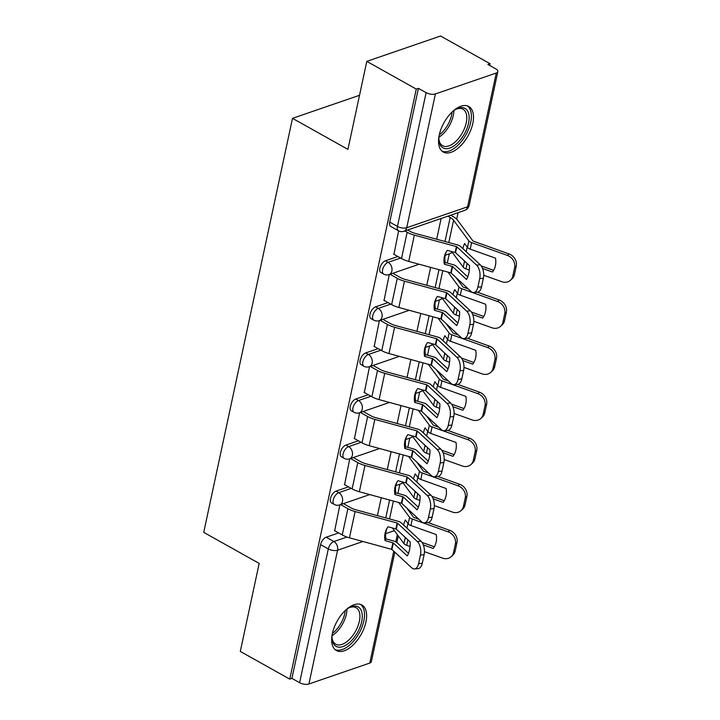 <?xml version="1.0" encoding="UTF-8"?>
<svg xmlns="http://www.w3.org/2000/svg" width="720" height="720" viewBox="0 0 720 720"><rect width="100%" height="100%" fill="white"/><g stroke="black" fill="none" stroke-linecap="round" stroke-linejoin="round"><path stroke-width="1.08" d="M348.516 486.855L336.051 491.148A6.696 3.519 119.2 0 0 330.48 498.528A6.696 3.519 119.2 0 0 331.506 502.893L334.242 504.423A6.696 3.519 -60.8 0 1 333.216 500.058A6.696 3.519 -60.8 0 1 338.778 492.678L351.252 488.385M358.389 440.784L345.924 445.077A6.696 3.519 119.2 0 0 340.353 452.457A6.696 3.519 119.2 0 0 341.388 456.822L344.124 458.352A6.696 3.519 -60.8 0 1 343.089 453.996A6.696 3.519 -60.8 0 1 348.66 446.607L361.125 442.323M368.271 394.722L355.797 399.006A6.696 3.519 119.2 0 0 350.235 406.395A6.696 3.519 119.2 0 0 351.261 410.751L353.997 412.281A6.696 3.519 -60.8 0 1 352.962 407.925A6.696 3.519 -60.8 0 1 358.533 400.536L370.998 396.252M378.144 348.651L365.679 352.935A6.696 3.519 119.2 0 0 360.108 360.324A6.696 3.519 119.2 0 0 361.143 364.68L363.87 366.219A6.696 3.519 -60.8 0 1 362.844 361.854A6.696 3.519 -60.8 0 1 368.415 354.465L380.88 350.181M388.017 302.58L375.552 306.864A6.696 3.519 119.2 0 0 369.981 314.253A6.696 3.519 119.2 0 0 371.016 318.618L373.752 320.148A6.696 3.519 -60.8 0 1 372.717 315.783A6.696 3.519 -60.8 0 1 378.288 308.394L390.753 304.11M397.899 256.509L385.425 260.793A6.696 3.519 119.2 0 0 379.863 268.182A6.696 3.519 119.2 0 0 380.889 272.547L383.625 274.077A6.696 3.519 -60.8 0 1 382.599 269.712A6.696 3.519 -60.8 0 1 388.161 262.332L400.635 258.039M472.797 123.489A26.109 13.707 119.2 0 0 468.774 106.479A26.109 13.707 119.2 0 0 451.971 112.131A26.109 13.707 119.2 0 0 439.245 135.027A26.109 13.707 119.2 0 0 443.259 152.046A26.109 13.707 119.2 0 0 460.062 146.394A26.109 13.707 119.2 0 0 472.797 123.489M365.931 621.99A26.109 13.707 119.2 0 0 361.908 604.98A26.109 13.707 119.2 0 0 345.105 610.632A26.109 13.707 119.2 0 0 332.37 633.528A26.109 13.707 119.2 0 0 336.393 650.538A26.109 13.707 119.2 0 0 353.196 644.886A26.109 13.707 119.2 0 0 365.931 621.99M397.917 493.416L399.888 484.209M407.799 447.345L409.77 438.147M417.672 401.274L419.643 392.076M427.545 355.212L429.525 346.005M437.427 309.141L439.398 299.934M447.3 263.07L449.271 253.863M456.696 219.231L458.109 212.643M489.672 65.439L490.041 63.702L487.89 64.44L495.594 68.76A6.696 2.889 12.1 0 1 497.844 71.64A6.696 2.889 12.1 0 1 496.269 73.026L435.393 93.951L406.719 227.736L467.586 206.802L496.269 73.026M366.795 61.371L416.268 89.073L289.773 679.122L240.3 651.42L259.173 563.409L203.733 532.368L292.5 118.332L347.931 149.373L366.795 61.371L440.577 36L490.041 63.702M394.83 552.159L371.349 661.689A6.696 2.889 -167.9 0 1 369.774 663.066L308.898 684A6.696 2.889 -167.9 0 1 299.628 682.695L291.924 678.375L320.598 544.599A6.696 3.519 -60.8 0 1 326.169 537.219L338.634 532.926M291.924 678.375L289.773 679.122M418.419 88.335L389.736 222.111A6.696 3.519 119.2 0 0 390.771 226.476L398.475 230.787A6.696 3.519 -60.8 0 1 397.44 226.431L426.123 92.646L418.419 88.335L416.268 89.073M426.123 92.646A6.696 2.889 12.1 0 0 435.393 93.951M398.619 230.868L393.966 254.304M389.268 274.5L384.084 300.375M379.386 320.571L374.211 346.446M369.513 366.642L364.338 392.517M359.64 412.713L354.456 438.588M349.758 458.775L344.583 484.65M359.532 95.283L292.5 118.332M339.885 504.846L334.701 530.721M441.117 218.493L436.671 239.238M430.641 267.363L426.798 285.3M420.768 313.434L416.916 331.371M410.886 359.505L407.043 377.442M401.013 405.576L397.17 423.513M391.131 451.647L387.288 469.584M381.258 497.718L377.415 515.655M446.481 251.559A20.754 18.576 -151.5 0 0 445.266 255.168A20.754 18.576 -151.5 0 0 445.257 262.512L453.087 264.645A5.022 2.169 12.1 0 1 455.238 265.5A5.022 2.169 12.1 0 1 456.255 266.22L467.748 276.885M444.339 264.222L452.448 266.463L466.533 279.504A20.754 10.989 84.7 0 0 469.503 265.626L455.553 252.675L447.309 250.335A20.754 18.576 -151.5 0 0 445.986 252.396A20.754 18.576 -151.5 0 0 444.339 256.878A20.754 18.576 -151.5 0 0 444.339 264.222L445.257 262.512M404.847 230.958L407.151 232.254A16.74 7.218 12.1 0 0 414.351 235.116L456.687 246.672L476.568 265.104L480.249 264.762A10.044 5.319 84.7 0 1 483.372 278.289L479.7 278.622A10.044 5.319 -95.3 0 0 476.568 265.104M407.646 230.004L409.95 231.291A12.384 5.346 12.1 0 0 415.278 233.406L457.326 244.854A5.022 2.169 -167.9 0 1 459.486 245.718A5.022 2.169 -167.9 0 1 460.503 246.438L480.249 264.762M393.633 254.124L401.517 258.534A16.74 7.218 12.1 0 0 408.717 261.396L451.053 272.961L470.934 291.384A10.044 5.319 -95.3 0 0 473.76 292.527A10.044 5.319 -95.3 0 0 477.864 287.19L479.7 278.622M477.864 287.19L481.536 286.848L483.372 278.289M481.536 286.848A10.044 5.319 84.7 0 1 477.432 292.185L473.76 292.527M466.218 251.739A20.754 8.226 90.2 0 1 466.587 249.768A20.754 8.226 90.2 0 1 467.262 247.122M466.227 262.584A5.022 2.169 -167.9 0 1 465.867 262.395A5.022 2.169 -167.9 0 1 464.481 261.27L463.77 260.298M451.647 251.523L463.221 267.174A5.022 2.169 12.1 0 0 464.607 268.299A5.022 2.169 12.1 0 0 465.948 268.902L469.296 270.099M450.657 215.208L452.97 216.495A16.74 7.218 -167.9 0 1 457.578 220.248L473.031 241.056L509.04 253.935A10.044 8.658 47.6 0 1 516.267 266.049L514.431 274.617A10.044 8.658 47.6 0 1 512.082 278.775L510.453 280.26A10.044 8.658 -132.4 0 0 512.802 276.102L514.431 274.617M447.867 216.171L450.171 217.458A12.384 5.346 -167.9 0 1 453.582 220.239L468.855 240.894A5.022 2.169 12.1 0 0 470.241 242.019A5.022 2.169 12.1 0 0 471.591 242.622L507.42 255.42L509.04 253.935M482.589 268.488L492.525 272.034A20.754 17.901 -132.4 0 0 495.495 258.156L470.196 249.12A5.022 2.169 -167.9 0 1 468.846 248.517A5.022 2.169 -167.9 0 1 467.46 247.392L464.616 243.549A20.754 8.226 90.2 0 0 462.852 248.625M481.266 265.95L493.623 270.36M516.267 266.049L514.638 267.534L512.802 276.102M514.638 267.534A10.044 8.658 -132.4 0 0 507.42 255.42M483.714 275.247L501.786 281.7A10.044 8.658 -132.4 0 0 510.453 280.26M436.599 297.63A20.754 18.576 -151.5 0 0 435.384 301.239A20.754 18.576 -151.5 0 0 435.384 308.583L443.205 310.716A5.022 2.169 12.1 0 1 445.365 311.571A5.022 2.169 12.1 0 1 446.382 312.291L457.866 322.956M434.457 310.293L442.701 312.624L456.651 325.575A20.754 10.989 84.7 0 0 459.63 311.688L445.68 298.746L437.436 296.406A20.754 18.576 -151.5 0 0 436.113 298.467A20.754 18.576 -151.5 0 0 434.466 302.949A20.754 18.576 -151.5 0 0 434.457 310.293L435.384 308.583M389.997 274.248L397.278 278.325A16.74 7.218 12.1 0 0 404.469 281.187L446.814 292.743L466.695 311.166L470.376 310.833A10.044 5.319 84.7 0 1 473.499 324.36L469.818 324.693A10.044 5.319 -95.3 0 0 466.695 311.166M392.796 273.285L400.068 277.362A12.384 5.346 12.1 0 0 405.396 279.477L447.444 290.925A5.022 2.169 -167.9 0 1 449.604 291.78A5.022 2.169 -167.9 0 1 450.621 292.5L470.376 310.833M383.76 300.195L391.644 304.605A16.74 7.218 12.1 0 0 398.835 307.467L441.18 319.032L461.061 337.455A10.044 5.319 -95.3 0 0 463.878 338.598A10.044 5.319 -95.3 0 0 467.982 333.261L469.818 324.693M467.982 333.261L471.663 332.919L473.499 324.36M471.663 332.919A10.044 5.319 84.7 0 1 467.559 338.256L463.878 338.598M426.726 343.701A20.754 18.576 -151.5 0 0 425.511 347.31A20.754 18.576 -151.5 0 0 425.511 354.654L433.332 356.778A5.022 2.169 12.1 0 1 435.492 357.642A5.022 2.169 12.1 0 1 436.509 358.362L447.993 369.018M424.584 356.355L432.828 358.695L446.778 371.646A20.754 10.989 84.7 0 0 449.748 357.759L435.672 344.718L427.554 342.477A20.754 18.576 -151.5 0 0 426.24 344.538A20.754 18.576 -151.5 0 0 424.584 349.011A20.754 18.576 -151.5 0 0 424.584 356.355L425.511 354.654M380.124 320.319L387.396 324.396A16.74 7.218 12.1 0 0 394.596 327.258L436.932 338.814L456.822 357.237L460.494 356.904A10.044 5.319 84.7 0 1 463.626 370.422L459.945 370.764A10.044 5.319 -95.3 0 0 456.822 357.237M382.923 319.356L390.195 323.433A12.384 5.346 12.1 0 0 395.523 325.548L437.571 336.996A5.022 2.169 -167.9 0 1 439.731 337.851A5.022 2.169 -167.9 0 1 440.748 338.571L460.494 356.904M373.878 346.257L381.762 350.676A16.74 7.218 12.1 0 0 388.962 353.538L431.298 365.103L451.188 383.526A10.044 5.319 -95.3 0 0 454.005 384.66A10.044 5.319 -95.3 0 0 458.109 379.332L459.945 370.764M458.109 379.332L461.79 378.99L463.626 370.422M461.79 378.99A10.044 5.319 84.7 0 1 457.677 384.327L454.005 384.66M452.943 111.222A22.599 11.862 -60.8 0 1 456.336 109.053A22.599 11.862 -60.8 0 1 464.994 108.387A22.599 11.862 -60.8 0 1 464.463 133.794A22.599 11.862 -60.8 0 1 443.07 147.906A22.599 11.862 -60.8 0 1 438.957 140.085A22.599 11.862 -60.8 0 1 439.038 136.071M438.912 139.266A20.925 10.989 119.2 0 0 442.566 145.71A20.925 10.989 119.2 0 0 442.638 145.746A20.925 10.989 119.2 0 0 462.411 132.75A20.925 10.989 119.2 0 0 463.014 109.197A20.925 10.989 119.2 0 0 462.933 109.152A20.925 10.989 119.2 0 0 455.607 109.44M441.9 151.065A25.947 13.617 119.2 0 0 465.912 134.802A25.947 13.617 119.2 0 0 467.226 105.831M346.077 609.723A22.599 11.862 -60.8 0 1 349.47 607.554A22.599 11.862 -60.8 0 1 358.119 606.888A22.599 11.862 -60.8 0 1 357.597 632.286A22.599 11.862 -60.8 0 1 336.204 646.407A22.599 11.862 -60.8 0 1 332.082 638.586A22.599 11.862 -60.8 0 1 332.163 634.563M332.037 637.767A20.925 10.989 119.2 0 0 335.691 644.202A20.925 10.989 119.2 0 0 335.772 644.247A20.925 10.989 119.2 0 0 355.545 631.242A20.925 10.989 119.2 0 0 356.139 607.698A20.925 10.989 119.2 0 0 356.067 607.653A20.925 10.989 119.2 0 0 348.741 607.941M335.034 649.557A25.947 13.617 119.2 0 0 359.046 633.303A25.947 13.617 119.2 0 0 360.36 604.332M456.345 297.81A20.754 8.226 90.2 0 1 456.714 295.839A20.754 8.226 90.2 0 1 457.389 293.193M456.354 308.655A5.022 2.169 -167.9 0 1 455.994 308.466A5.022 2.169 -167.9 0 1 454.608 307.341L453.897 306.369M441.765 297.585L453.339 313.245A5.022 2.169 12.1 0 0 454.725 314.37A5.022 2.169 12.1 0 0 456.075 314.973L459.423 316.17M455.949 277.479L462.969 286.974L468.369 289.008M447.984 272.088L458.973 286.965A5.022 2.169 12.1 0 0 460.359 288.09A5.022 2.169 12.1 0 0 461.709 288.693L497.538 301.491L499.167 300.006A10.044 8.658 47.6 0 1 506.385 312.12L504.549 320.688A10.044 8.658 47.6 0 1 502.2 324.846L500.58 326.331A10.044 8.658 -132.4 0 0 502.92 322.173L504.549 320.688M472.716 314.559L482.643 318.105A20.754 17.901 -132.4 0 0 485.622 304.227L460.314 295.191A5.022 2.169 -167.9 0 1 458.973 294.579A5.022 2.169 -167.9 0 1 457.587 293.454L454.743 289.62A20.754 8.226 90.2 0 0 452.979 294.687M471.393 312.021L483.741 316.431M506.385 312.12L504.756 313.605L502.92 322.173M504.756 313.605A10.044 8.658 -132.4 0 0 497.538 301.491M473.841 321.318L491.904 327.771A10.044 8.658 -132.4 0 0 500.58 326.331M477.315 292.194L499.167 300.006M446.463 343.881A20.754 8.226 90.2 0 1 446.832 341.91A20.754 8.226 90.2 0 1 447.507 339.264M446.472 354.717A5.022 2.169 -167.9 0 1 446.121 354.537A5.022 2.169 -167.9 0 1 444.735 353.412L444.015 352.44M431.892 343.656L443.466 359.316A5.022 2.169 12.1 0 0 444.852 360.441A5.022 2.169 12.1 0 0 446.202 361.044L449.55 362.241M446.076 323.541L453.096 333.045L458.496 335.07M438.102 318.159L449.1 333.027A5.022 2.169 12.1 0 0 450.486 334.152A5.022 2.169 12.1 0 0 451.836 334.764L487.665 347.562L489.294 346.077A10.044 8.658 47.6 0 1 496.512 358.191L494.676 366.75A10.044 8.658 47.6 0 1 492.327 370.908L490.698 372.402A10.044 8.658 -132.4 0 0 493.047 368.235L494.676 366.75M462.834 360.63L472.77 364.176A20.754 17.901 -132.4 0 0 475.749 350.298L450.441 341.262A5.022 2.169 -167.9 0 1 449.091 340.65A5.022 2.169 -167.9 0 1 447.705 339.525L444.87 335.682A20.754 8.226 90.2 0 0 443.106 340.758M461.52 358.092L473.868 362.502M496.512 358.191L494.883 359.676L493.047 368.235M494.883 359.676A10.044 8.658 -132.4 0 0 487.665 347.562M463.968 367.389L482.031 373.842A10.044 8.658 -132.4 0 0 490.698 372.402M467.433 338.265L489.294 346.077M416.844 389.772A20.754 18.576 -151.5 0 0 415.638 393.381A20.754 18.576 -151.5 0 0 415.629 400.725L423.45 402.849A5.022 2.169 12.1 0 1 425.61 403.713A5.022 2.169 12.1 0 1 426.627 404.433L438.12 415.089M414.702 402.426L422.955 404.766L436.896 417.708A20.754 10.989 84.7 0 0 439.875 403.83L425.79 390.789L417.681 388.548A20.754 18.576 -151.5 0 0 416.358 390.609A20.754 18.576 -151.5 0 0 414.711 395.082A20.754 18.576 -151.5 0 0 414.702 402.426L415.629 400.725M370.242 366.39L377.523 370.458A16.74 7.218 12.1 0 0 384.723 373.329L427.059 384.885L446.94 403.308L450.621 402.975A10.044 5.319 84.7 0 1 453.744 416.493L450.072 416.835A10.044 5.319 -95.3 0 0 446.94 403.308M373.041 365.427L380.322 369.504A12.384 5.346 12.1 0 0 385.641 371.619L427.698 383.067A5.022 2.169 -167.9 0 1 429.858 383.922A5.022 2.169 -167.9 0 1 430.866 384.642L450.621 402.975M364.005 392.328L371.889 396.747A16.74 7.218 12.1 0 0 379.089 399.609L421.425 411.165L441.306 429.588A10.044 5.319 -95.3 0 0 444.123 430.731A10.044 5.319 -95.3 0 0 448.236 425.394L450.072 416.835M448.236 425.394L451.908 425.061L453.744 416.493M451.908 425.061A10.044 5.319 84.7 0 1 447.804 430.398L444.123 430.731M406.971 435.834A20.754 18.576 -151.5 0 0 405.756 439.452A20.754 18.576 -151.5 0 0 405.756 446.796L413.577 448.92A5.022 2.169 12.1 0 1 415.737 449.784A5.022 2.169 12.1 0 1 416.754 450.495L428.238 461.16M404.829 448.497L412.938 450.738L427.023 463.779A20.754 10.989 84.7 0 0 430.002 449.901L415.917 436.86L407.808 434.619A20.754 18.576 -151.5 0 0 406.485 436.68A20.754 18.576 -151.5 0 0 404.829 441.153A20.754 18.576 -151.5 0 0 404.829 448.497L405.756 446.796M360.369 412.461L367.65 416.529A16.74 7.218 12.1 0 0 374.841 419.391L417.186 430.956L437.067 449.379L440.739 449.037A10.044 5.319 84.7 0 1 443.871 462.564L440.19 462.906A10.044 5.319 -95.3 0 0 437.067 449.379M363.168 411.498L370.44 415.566A12.384 5.346 12.1 0 0 375.768 417.69L417.816 429.138A5.022 2.169 -167.9 0 1 419.976 429.993A5.022 2.169 -167.9 0 1 420.993 430.713L440.739 449.037M354.132 438.399L362.016 442.818A16.74 7.218 12.1 0 0 369.207 445.68L411.543 457.236L431.433 475.659A10.044 5.319 -95.3 0 0 434.25 476.802A10.044 5.319 -95.3 0 0 438.354 471.465L440.19 462.906M438.354 471.465L442.035 471.132L443.871 462.564M442.035 471.132A10.044 5.319 84.7 0 1 437.922 476.469L434.25 476.802M397.098 481.905A20.754 18.576 -151.5 0 0 395.883 485.514A20.754 18.576 -151.5 0 0 395.874 492.858L403.704 494.991A5.022 2.169 12.1 0 1 405.855 495.846A5.022 2.169 12.1 0 1 406.872 496.566L418.365 507.231M394.956 494.568L403.065 496.809L417.15 509.85A20.754 10.989 84.7 0 0 420.12 495.972L406.035 482.931L397.926 480.69A20.754 18.576 -151.5 0 0 396.612 482.751A20.754 18.576 -151.5 0 0 394.956 487.224A20.754 18.576 -151.5 0 0 394.956 494.568L395.874 492.858M350.496 458.523L357.768 462.6A16.74 7.218 12.1 0 0 364.968 465.462L407.304 477.027L427.185 495.45L430.866 495.108A10.044 5.319 84.7 0 1 433.989 508.635L430.317 508.968A10.044 5.319 -95.3 0 0 427.185 495.45M353.286 457.569L360.567 461.637A12.384 5.346 12.1 0 0 365.895 463.761L407.943 475.2A5.022 2.169 -167.9 0 1 410.103 476.064A5.022 2.169 -167.9 0 1 411.12 476.784L430.866 495.108M344.25 484.47L352.134 488.889A16.74 7.218 12.1 0 0 359.334 491.751L401.67 503.307L421.551 521.73A10.044 5.319 -95.3 0 0 424.377 522.873A10.044 5.319 -95.3 0 0 428.481 517.536L430.317 508.968M428.481 517.536L432.153 517.203L433.989 508.635M432.153 517.203A10.044 5.319 84.7 0 1 428.049 522.531L424.377 522.873M436.59 389.952A20.754 8.226 90.2 0 1 436.959 387.981A20.754 8.226 90.2 0 1 437.634 385.335M436.599 400.788A5.022 2.169 -167.9 0 1 436.239 400.599A5.022 2.169 -167.9 0 1 434.853 399.474L434.142 398.511M422.019 389.727L433.593 405.387A5.022 2.169 12.1 0 0 434.97 406.512A5.022 2.169 12.1 0 0 436.32 407.115L439.668 408.312M436.194 369.612L443.223 379.116L448.623 381.141M428.229 364.23L439.227 379.098A5.022 2.169 12.1 0 0 440.604 380.223A5.022 2.169 12.1 0 0 441.954 380.835L477.783 393.624L479.412 392.139A10.044 8.658 47.6 0 1 486.63 404.262L484.794 412.821A10.044 8.658 47.6 0 1 482.454 416.979L480.825 418.464A10.044 8.658 -132.4 0 0 483.174 414.306L484.794 412.821M452.961 406.701L462.897 410.247A20.754 17.901 -132.4 0 0 465.867 396.369L440.568 387.324A5.022 2.169 -167.9 0 1 439.218 386.721A5.022 2.169 -167.9 0 1 437.832 385.596L434.988 381.753A20.754 8.226 90.2 0 0 433.224 386.829M451.638 404.163L463.986 408.573M486.63 404.262L485.01 405.747L483.174 414.306M485.01 405.747A10.044 8.658 -132.4 0 0 477.783 393.624M454.086 413.46L472.149 419.913A10.044 8.658 -132.4 0 0 480.825 418.464M457.56 384.336L479.412 392.139M426.708 436.023A20.754 8.226 90.2 0 1 427.086 434.052A20.754 8.226 90.2 0 1 427.761 431.397M426.726 446.859A5.022 2.169 -167.9 0 1 426.366 446.67A5.022 2.169 -167.9 0 1 424.98 445.545L424.269 444.582M412.137 435.798L423.711 451.449A5.022 2.169 12.1 0 0 425.097 452.583A5.022 2.169 12.1 0 0 426.447 453.186L429.795 454.383M426.321 415.683L433.341 425.187L438.741 427.212M418.356 410.301L429.345 425.169A5.022 2.169 12.1 0 0 430.731 426.294A5.022 2.169 12.1 0 0 432.081 426.897L467.91 439.695L469.539 438.21A10.044 8.658 47.6 0 1 476.757 450.333L474.921 458.892A10.044 8.658 47.6 0 1 472.572 463.05L470.952 464.535A10.044 8.658 -132.4 0 0 473.292 460.377L474.921 458.892M443.079 452.763L453.015 456.318A20.754 17.901 -132.4 0 0 455.994 442.44L430.686 433.395A5.022 2.169 -167.9 0 1 429.336 432.792A5.022 2.169 -167.9 0 1 427.959 431.667L425.115 427.824A20.754 8.226 90.2 0 0 423.351 432.9M441.765 450.225L454.113 454.644M476.757 450.333L475.128 451.818L473.292 460.377M475.128 451.818A10.044 8.658 -132.4 0 0 467.91 439.695M444.213 459.531L462.276 465.984A10.044 8.658 -132.4 0 0 470.952 464.535M447.687 430.407L469.539 438.21M416.835 482.094A20.754 8.226 90.2 0 1 417.204 480.123A20.754 8.226 90.2 0 1 417.879 477.468M416.844 492.93A5.022 2.169 -167.9 0 1 416.484 492.741A5.022 2.169 -167.9 0 1 415.107 491.616L414.387 490.653M402.264 481.869L413.838 497.52A5.022 2.169 12.1 0 0 415.224 498.645A5.022 2.169 12.1 0 0 416.574 499.257L419.922 500.445M416.448 461.754L423.468 471.249L428.868 473.283M408.474 456.363L419.472 471.24A5.022 2.169 12.1 0 0 420.858 472.365A5.022 2.169 12.1 0 0 422.208 472.968L458.037 485.766L459.657 484.281A10.044 8.658 47.6 0 1 466.884 496.395L465.048 504.963A10.044 8.658 47.6 0 1 462.699 509.121L461.07 510.606A10.044 8.658 -132.4 0 0 463.419 506.448L465.048 504.963M433.206 498.834L443.142 502.389A20.754 17.901 -132.4 0 0 446.121 488.502L420.813 479.466A5.022 2.169 -167.9 0 1 419.463 478.863A5.022 2.169 -167.9 0 1 418.077 477.738L415.242 473.895A20.754 8.226 90.2 0 0 413.469 478.971M431.883 496.296L444.24 500.706M466.884 496.395L465.255 497.88L463.419 506.448M465.255 497.88A10.044 8.658 -132.4 0 0 458.037 485.766M434.331 505.602L452.403 512.055A10.044 8.658 -132.4 0 0 461.07 510.606M437.805 476.478L459.657 484.281M387.216 527.976A20.754 18.576 -151.5 0 0 386.001 531.585A20.754 18.576 -151.5 0 0 386.001 538.929L393.822 541.062A5.022 2.169 12.1 0 1 395.982 541.917A5.022 2.169 12.1 0 1 396.999 542.637L408.492 553.302M385.074 540.639L393.183 542.88L407.268 555.921A20.754 10.989 84.7 0 0 410.247 542.043L396.162 529.002L388.053 526.761A20.754 18.576 -151.5 0 0 386.73 528.813A20.754 18.576 -151.5 0 0 385.083 533.295A20.754 18.576 -151.5 0 0 385.074 540.639L386.001 538.929M340.614 504.594L347.895 508.671A16.74 7.218 12.1 0 0 355.095 511.533L397.431 523.098L417.312 541.521L420.993 541.179A10.044 5.319 84.7 0 1 424.116 554.706L420.444 555.039A10.044 5.319 -95.3 0 0 417.312 541.521M343.413 503.631L350.694 507.708A12.384 5.346 12.1 0 0 356.013 509.832L398.07 521.271A5.022 2.169 -167.9 0 1 400.221 522.135A5.022 2.169 -167.9 0 1 401.238 522.855L420.993 541.179M334.377 530.541L342.261 534.951A16.74 7.218 12.1 0 0 349.452 537.822L391.797 549.378L411.678 567.801A10.044 5.319 -95.3 0 0 414.495 568.944A10.044 5.319 -95.3 0 0 418.608 563.607L420.444 555.039M418.608 563.607L422.28 563.265L424.116 554.706M422.28 563.265A10.044 5.319 84.7 0 1 418.176 568.602L414.495 568.944M406.962 528.156A20.754 8.226 90.2 0 1 407.331 526.185A20.754 8.226 90.2 0 1 408.006 523.539M406.971 539.001A5.022 2.169 -167.9 0 1 406.611 538.812A5.022 2.169 -167.9 0 1 405.225 537.687L404.514 536.724M392.382 527.94L403.956 543.591A5.022 2.169 12.1 0 0 405.342 544.716A5.022 2.169 12.1 0 0 406.692 545.319L410.04 546.516M406.566 507.825L413.595 517.32L418.995 519.354M398.601 502.434L409.599 517.311A5.022 2.169 12.1 0 0 410.976 518.436A5.022 2.169 12.1 0 0 412.326 519.039L448.155 531.837L449.784 530.352A10.044 8.658 47.6 0 1 457.002 542.466L455.166 551.034A10.044 8.658 47.6 0 1 452.826 555.192L451.197 556.677A10.044 8.658 -132.4 0 0 453.537 552.519L455.166 551.034M423.333 544.905L433.26 548.451A20.754 17.901 -132.4 0 0 436.239 534.573L410.931 525.537A5.022 2.169 -167.9 0 1 409.59 524.934A5.022 2.169 -167.9 0 1 408.204 523.809L405.36 519.966A20.754 8.226 90.2 0 0 403.596 525.042M422.01 542.367L434.358 546.777M457.002 542.466L455.382 543.951L453.537 552.519M455.382 543.951A10.044 8.658 -132.4 0 0 448.155 531.837M424.458 551.664L442.521 558.117A10.044 8.658 -132.4 0 0 451.197 556.677M427.932 522.549L449.784 530.352M336.051 491.148L338.778 492.678A6.696 4.914 71 0 1 342.486 501.363A6.696 4.914 -109 0 1 339.696 504.918L369.738 494.577M345.924 445.077L348.66 446.607A6.696 4.914 71 0 1 352.359 455.301A6.696 4.914 -109 0 1 349.569 458.847L379.62 448.515M355.797 399.006L358.533 400.536A6.696 4.914 71 0 1 362.241 409.23A6.696 4.914 -109 0 1 359.442 412.776L389.493 402.444M365.679 352.935L368.415 354.465A6.696 4.914 71 0 1 372.114 363.159A6.696 4.914 -109 0 1 369.324 366.705L399.366 356.373M375.552 306.864L378.288 308.394A6.696 4.914 71 0 1 381.996 317.088A6.696 4.914 -109 0 1 379.197 320.634L409.248 310.302M385.425 260.793L388.161 262.332A6.696 4.914 71 0 1 391.869 271.017A6.696 4.914 -109 0 1 389.07 274.563L419.121 264.231M326.169 537.219L333.873 541.53L346.941 537.039M394.416 530.676L385.686 533.673M362.961 541.494L337.581 550.224L308.898 684M369.774 663.066L393.759 551.169M395.766 541.8L397.314 534.6M452.223 252.297A6.696 6.696 0 0 1 449.946 253.638A6.696 4.914 -109 0 0 451.98 251.973M442.35 298.368A6.696 6.696 0 0 1 440.064 299.7A6.696 4.914 -109 0 0 442.107 298.044M432.468 344.439A6.696 6.696 0 0 1 430.191 345.771A6.696 4.914 -109 0 0 432.234 344.115M422.595 390.51A6.696 6.696 0 0 1 420.318 391.842A6.696 4.914 -109 0 0 422.352 390.186M412.713 436.581A6.696 6.696 0 0 1 410.436 437.913A6.696 4.914 -109 0 0 412.479 436.257M402.84 482.652A6.696 6.696 0 0 1 400.563 483.984A6.696 4.914 -109 0 0 402.597 482.319M389.736 222.111L397.44 226.431A6.696 2.889 -167.9 0 0 406.719 227.736A6.696 4.914 71 0 1 403.92 231.282L464.796 210.348A6.696 6.696 0 0 0 469.161 205.416L497.844 71.64M320.598 544.599L328.311 548.919A6.696 3.519 -60.8 0 1 333.873 541.53A6.696 4.914 -109 0 1 337.581 550.224A6.696 2.889 -167.9 0 1 328.311 548.919L299.628 682.695M469.161 205.416A6.696 2.889 12.1 0 1 467.586 206.802A6.696 4.914 71 0 1 464.796 210.348M455.13 252.468L456.399 246.564M450.765 272.844L452.16 266.346M408.717 261.396L414.351 235.116M455.553 252.675L456.822 246.771M451.188 273.06L452.583 266.562M401.517 258.534L407.151 232.254M467.127 263.421L465.948 268.902M471.591 242.622L470.196 249.12M468.855 240.894L467.46 247.392M453.582 220.239L448.803 242.541M464.481 261.27L463.221 267.174M450.171 217.458L445.014 241.506M445.257 298.539L446.526 292.635M440.892 318.915L442.278 312.417M398.835 307.467L404.469 281.187M445.68 298.746L446.949 292.842M441.315 319.122L442.701 312.624M391.644 304.605L397.278 278.325M435.384 344.61L436.644 338.697M431.01 364.986L432.405 358.488M388.962 353.538L394.596 327.258M435.807 344.817L437.067 338.913M431.433 365.193L432.828 358.695M381.762 350.676L387.396 324.396M453.852 110.565A20.925 10.989 -60.8 0 1 438.939 137.187M439.272 134.892A20.232 10.629 119.2 0 0 452.07 112.041M346.977 609.057A20.925 10.989 -60.8 0 1 332.073 635.679M332.406 633.393A20.232 10.629 119.2 0 0 345.204 610.533M457.254 309.492L456.075 314.973M461.709 288.693L460.314 295.191M458.973 286.965L457.587 293.454M442.773 270.666L438.93 288.603M454.608 307.341L453.339 313.245M438.984 269.64L435.141 287.577M447.372 355.554L446.202 361.044M451.836 334.764L450.441 341.262M449.1 333.027L447.705 339.525M432.9 316.737L429.048 334.674M444.735 353.412L443.466 359.316M429.111 315.711L425.259 333.648M425.502 390.681L426.771 384.768M421.137 411.057L422.532 404.559M379.089 399.609L384.723 373.329M425.925 390.888L427.194 384.984M421.56 411.264L422.955 404.766M371.889 396.747L377.523 370.458M415.629 436.743L416.898 430.839M411.255 457.128L412.65 450.63M369.207 445.68L374.841 419.391M416.052 436.959L417.321 431.055M411.678 457.335L413.073 450.837M362.016 442.818L367.65 416.529M405.747 482.814L407.016 476.91M401.382 503.19L402.777 496.701M359.334 491.751L364.968 465.462M406.17 483.03L407.439 477.117M401.805 503.406L403.2 496.908M352.134 488.889L357.768 462.6M437.499 401.625L436.32 407.115M441.954 380.835L440.568 387.324M439.227 379.098L437.832 385.596M423.018 362.808L419.175 380.745M434.853 399.474L433.593 405.387M419.229 361.782L415.386 379.71M427.626 447.696L426.447 453.186M432.081 426.897L430.686 433.395M429.345 425.169L427.959 431.667M413.145 408.879L409.302 426.816M424.98 445.545L423.711 451.449M409.356 407.844L405.513 425.781M417.744 493.767L416.574 499.257M422.208 472.968L420.813 479.466M419.472 471.24L418.077 477.738M403.263 454.95L399.42 472.887M415.107 491.616L413.838 497.52M399.474 453.915L395.631 471.852M395.874 528.885L397.143 522.981M391.509 549.261L392.895 542.763M349.452 537.822L355.095 511.533M396.297 529.101L397.566 523.188M391.932 549.477L393.318 542.979M342.261 534.951L347.895 508.671M407.871 539.838L406.692 545.319M412.326 519.039L410.931 525.537M409.599 517.311L408.204 523.809M393.39 501.021L389.547 518.958M405.225 537.687L403.956 543.591M389.601 499.986L385.758 517.923M449.946 253.638L445.248 255.249M383.625 274.077A6.696 6.696 0 0 0 389.07 274.563M440.064 299.7L435.366 301.32M373.752 320.148A6.696 6.696 0 0 0 379.197 320.634M430.191 345.771L425.493 347.391M363.87 366.219A6.696 6.696 0 0 0 369.324 366.705M420.318 391.842L415.62 393.462M353.997 412.281A6.696 6.696 0 0 0 359.442 412.776M410.436 437.913L405.738 439.524M344.124 458.352A6.696 6.696 0 0 0 349.569 458.847M400.563 483.984L395.865 485.595M334.242 504.423A6.696 6.696 0 0 0 339.696 504.918M396.891 542.538L398.304 535.941M398.475 230.787A6.696 6.696 0 0 0 403.92 231.282"/></g></svg>
